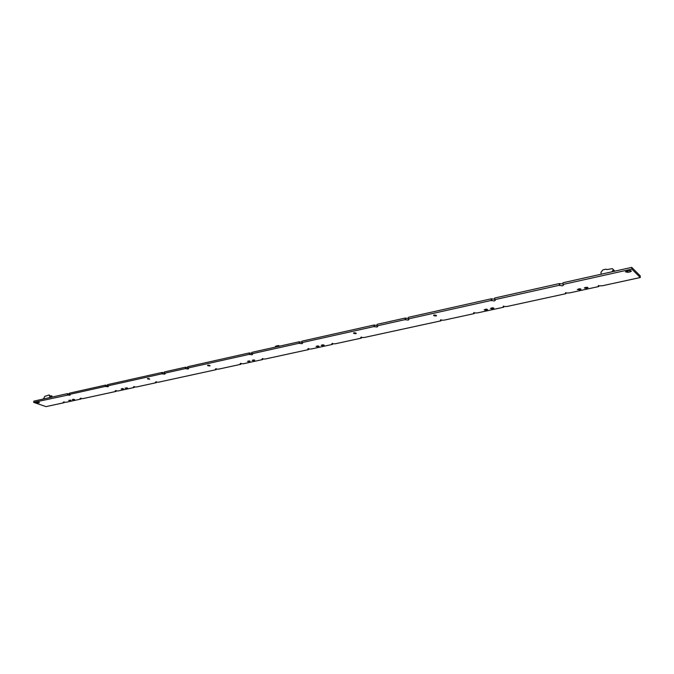 <?xml version="1.0" encoding="UTF-8"?>
<svg xmlns="http://www.w3.org/2000/svg" width="674" height="674" viewBox="0 0 674 674"><rect width="100%" height="100%" fill="white"/><g stroke="black" fill="none" stroke-linecap="round" stroke-linejoin="round"><path stroke-width="1.01" d="M149.628 379.268L147.395 378.704L149.064 378.594L149.628 379.268M209.74 365.999L207.491 365.401L209.26 365.266L210.094 365.746L209.74 365.999M355.779 333.756L353.505 333.091L355.552 332.889L356.285 333.411L355.779 333.756M435.918 316.064L433.635 315.356L435.842 315.112L436.516 315.659L435.918 316.064M69.287 394.029L67.442 393.624L33.86 401.14L33.7 402.378L46.017 406.624L64.123 402.698L64.215 401.898M64.123 402.698L63.188 402.226L66.01 402.285L80.99 399.033L80.063 398.553L82.927 398.612L116.08 391.409L115.178 390.92L118.127 390.962L134.345 387.44L133.452 386.943L136.451 386.986L156.301 382.672L155.424 382.166L158.474 382.2L216.169 369.664L215.343 369.141L218.536 369.15L240.888 364.297L240.079 363.766L243.331 363.766L262.759 359.545L261.967 359.006L265.278 358.998L308.532 349.595L307.782 349.048L311.211 349.014L332.501 344.389L331.768 343.833L335.264 343.791L361.424 338.104L360.716 337.539L364.297 337.48L441.023 320.816L440.383 320.234L444.191 320.125L474.193 313.612L473.578 313.014L477.478 312.896L503.689 307.201L503.107 306.603L507.101 306.459L565.89 293.687L565.368 293.08L569.547 292.895L598.706 286.56L598.217 285.945L602.505 285.734L640.3 277.519L631.858 269.111L563.051 284.445L563.582 285.077L562.36 285.852L559.336 285.271L494.716 299.669L495.314 300.284L494.253 300.975L491.279 300.436L408.318 318.92L408.992 319.51L408.115 320.108L405.226 319.602L377.027 325.887L377.735 326.477L376.909 327.033L374.053 326.553L301.834 342.636L302.609 343.209L301.918 343.689L299.13 343.243L251.798 353.791L252.607 354.339L252 354.777L249.27 354.347L187.709 368.063L188.577 368.594L188.063 368.973L185.401 368.577L164.279 373.286L165.164 373.809L164.675 374.171L162.038 373.784L107.452 385.941L108.379 386.446L107.966 386.766L105.397 386.404L69.237 394.459L70.189 394.947L69.81 395.234L67.796 395.074L67.939 393.81M107.495 385.528L105.532 385.107L69.38 393.195L69.237 394.459M164.313 372.882L162.156 372.436L107.587 384.643L107.452 385.941M187.743 367.667L185.51 367.212L164.389 371.938L164.279 373.286M251.815 353.403L249.346 352.923L187.819 366.69L187.709 368.063M301.851 342.249L299.189 341.777L251.874 352.359L251.798 353.791M377.027 325.483L374.07 325.02L301.893 341.17L301.834 342.636M408.318 318.499L405.226 318.052L377.044 324.354L377.027 325.887M494.699 299.197L491.236 298.809L408.318 317.361L408.318 318.92M563.017 283.914L559.251 283.586L494.665 298.034L494.716 299.669M640.3 277.519L640.165 275.801L631.723 267.376L562.959 282.76L563.051 284.445M630.266 271.807L627.924 272.33L625.413 271.816L628.977 270.535L631.496 271.049L630.266 271.807L630.156 270.434M39.218 402.74L35.975 402.572L37.348 402.092L39.218 402.74L39.269 402.302M70.837 400.575L68.697 400.398L70.871 400.23M73.879 399.909L72.295 399.606L73.104 399.303L74.679 399.606L73.879 399.909L73.946 399.303M122.786 389.26L121.185 388.949L122.07 388.612L123.671 388.923L122.786 389.26L122.853 388.595M126.695 388.409L125.086 388.098L127.58 388.064L126.695 388.409L126.754 387.744M249.911 361.576L247.527 361.407L248.639 360.969L249.911 361.576L249.944 361.045M253.862 360.716L252.194 360.388L253.323 359.95L254.595 360.556L253.862 360.716L253.904 359.908M318.566 346.63L316.081 346.461L317.328 345.973L319.021 346.31L318.566 346.63L318.583 346.015M322.888 345.686L321.195 345.341L322.458 344.852L324.152 345.189L323.688 345.509L322.888 345.686L322.913 344.802M580.204 289.651L577.315 289.525L579.21 288.784L581.013 289.154L580.204 289.651L580.146 288.725M586.127 288.362L584.333 287.992L585.142 287.495L588.048 287.613L586.127 288.362L586.06 287.293M33.7 402.378L67.796 395.074M485.903 310.183L484.151 309.829L485.794 309.189L487.555 309.543L486.889 309.973L485.903 310.183L485.878 309.172M492.214 308.81L490.453 308.456L492.121 307.807L493.882 308.161L493.208 308.591L492.214 308.81L492.189 307.791M80.99 399.033L81.082 398.216M116.08 391.409L116.164 390.549M134.345 387.44L134.429 386.564M156.301 382.672L156.376 381.77M216.169 369.664L216.236 368.695M240.888 364.297L240.938 363.303M262.759 359.545L262.809 358.534M308.532 349.595L308.574 348.551M332.501 344.389L332.526 343.336M361.424 338.104L361.449 337.025M441.023 320.816L441.015 319.703M474.193 313.612L474.167 312.492M503.689 307.201L503.655 306.08M565.89 293.687L565.831 292.575M598.706 286.56L598.638 285.456M631.858 269.111L631.723 267.376M559.336 285.271L559.251 283.586M491.279 300.436L491.236 298.809M405.226 319.602L405.226 318.052M374.053 326.553L374.07 325.02M299.13 343.243L299.189 341.777M249.27 354.347L249.346 352.923M185.401 368.577L185.51 367.212M162.038 373.784L162.156 372.436M105.397 386.404L105.532 385.107M67.299 394.888L67.442 393.624M275.085 347.169L275.733 346.141L278.522 345.518L278.514 346.402M279.735 346.133L278.522 345.518M43.498 398.882L44.762 396.388L48.991 395.015L49.809 396.194L49.64 397.609M51.797 397.129L51.595 395.849L50.373 395.941M50.87 397.34L50.002 397.028L49.809 396.194M44.189 398.831L43.389 398.772M49.421 395.065L50.087 396.287M51.536 396.632L51.62 395.941M51.03 396.177L51.586 397.171M50.103 396L50.373 397.163M51.367 397.222L50.247 396.826M51.873 395.95L52.227 397.028M614.68 271.184L613.509 269.92L614.511 271.226M614.755 271.167L614.006 270.266M614.41 271.243L612.337 268.656L606.827 269.592L606.095 269.162L602.91 269.878L600.989 272.271L601.115 274.217M612.59 271.656L612.396 270.872L613.862 270.544M612.396 270.872L612.455 271.681M148.263 379.159L148.322 378.443M208.325 365.872L208.376 365.097M354.238 333.613L354.254 332.703M434.309 315.912L434.3 314.943M105.894 386.59L106.029 385.292M162.527 373.986L162.645 372.638M185.881 368.788L185.99 367.423M249.742 354.575L249.818 353.151M299.593 343.479L299.652 342.013M374.491 326.814L374.508 325.281M405.655 319.88L405.655 318.322M491.683 300.73L491.641 299.104M559.715 285.591L559.631 283.906M493.208 308.591L493.183 307.765M486.889 309.973L486.872 309.155M80.501 398.856L80.568 398.241M115.599 391.223L115.658 390.591M133.865 387.247L133.924 386.615M155.82 382.478L155.879 381.829M215.697 369.453L215.747 368.788M240.424 364.078L240.458 363.404M262.296 359.318L262.329 358.644M308.085 349.368L308.111 348.685M332.055 344.153L332.071 343.47M360.994 337.859L361.003 337.185M440.611 320.546L440.611 319.897M473.788 313.326L473.78 312.702M503.301 306.914L503.284 306.299M565.528 293.375L565.494 292.819M598.36 286.239L598.318 285.709M63.642 402.521L63.71 401.923M587.231 288.118L587.172 287.183M579.109 289.887L579.05 288.826M433.786 315.567L433.778 315.129M353.682 333.301L353.69 332.846M323.688 345.509L323.705 344.894M317.766 346.798L317.791 345.922M207.727 365.611L207.761 365.165M254.595 360.556L254.62 360.017M249.186 361.736L249.228 360.927M147.657 378.906L147.69 378.476M70.273 400.693L70.34 400.095M38.132 402.976L38.249 402.066M627.924 272.33L627.806 270.796M50.146 397.079L50.23 396.379M614.124 270.384L612.422 268.741M50.095 395.849L51.258 396.261M612.38 268.699L614.048 270.299"/></g></svg>
